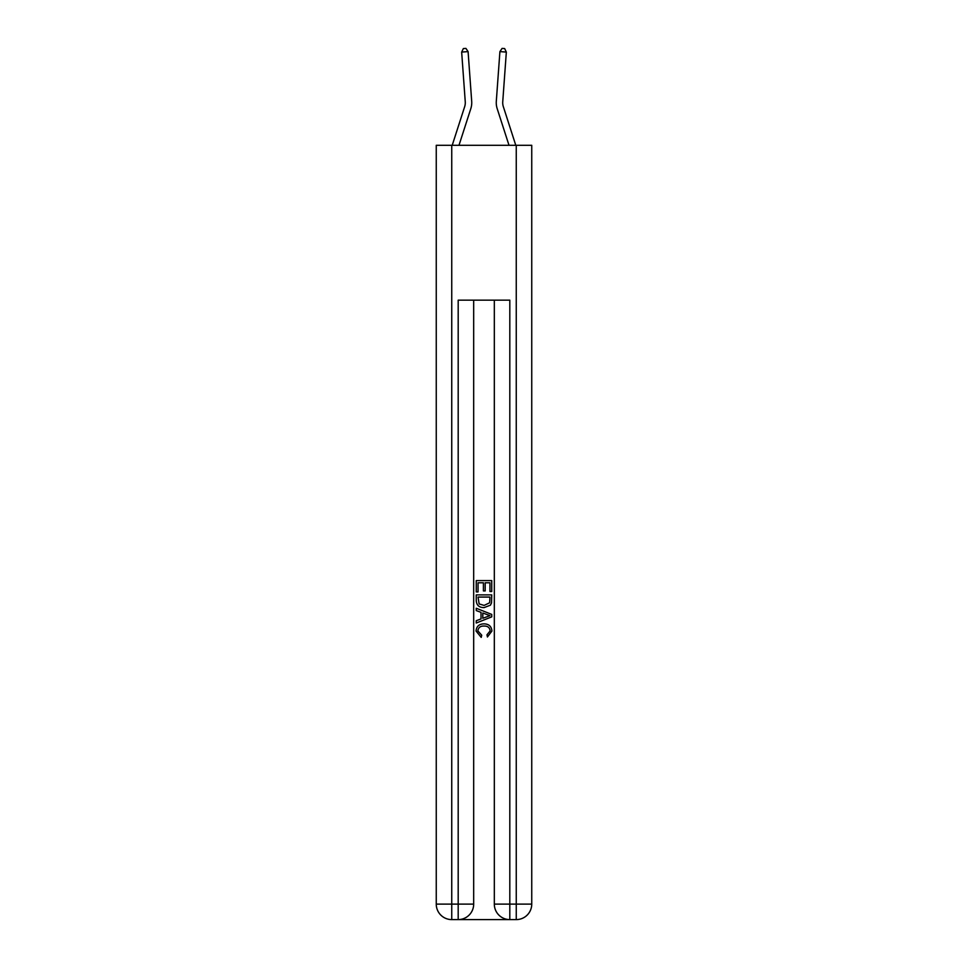 <?xml version="1.0" encoding="UTF-8"?>
<svg xmlns="http://www.w3.org/2000/svg" width="968" height="968" viewBox="0 0 968 968"><rect width="100%" height="100%" fill="white"/><g stroke="black" fill="none" stroke-linecap="round" stroke-linejoin="round"><path stroke-width="1.45" d="M465.257 101.785A12.911 12.911 -37.3 0 1 464.664 106.674L452.213 145.309L464.664 106.674A12.911 12.911 -40.6 0 0 465.257 101.785L461.663 52.078L463.345 48.581L465.923 48.4L468.089 51.606L471.694 101.325A19.36 19.36 142.7 0 1 470.811 108.658L458.989 145.309M515.787 145.309L503.336 106.674A12.911 12.911 37.3 0 1 502.743 101.785L506.337 52.078L499.911 51.606L496.306 101.325A19.36 19.36 -142.7 0 0 497.189 108.658L509.011 145.309M468.089 51.606L471.694 101.325L468.089 51.606L471.694 101.325L468.089 51.606L471.694 101.325L468.089 51.606L471.694 101.325L468.089 51.606L471.694 101.325L468.089 51.606L471.694 101.325L468.089 51.606L471.694 101.325L468.089 51.606L471.694 101.325L468.089 51.606L471.694 101.325L468.089 51.606L471.694 101.325L468.089 51.606L461.663 52.078M459.352 919.6L508.648 919.6M451.741 145.309L451.741 904.112L436.253 904.112L436.253 145.309L531.747 145.309L531.747 904.112L516.259 904.112L516.259 145.309M494.321 300.165L494.321 904.112A15.488 15.488 0 0 0 509.809 919.6L509.809 904.112L494.321 904.112A15.488 15.488 0 0 0 509.809 919.6L516.259 919.6L516.259 904.112L509.809 904.112L509.809 300.165L458.191 300.165L458.191 904.112L451.741 904.112L451.741 919.6L458.191 919.6A15.488 15.488 0 0 0 473.679 904.112L458.191 904.112L458.191 919.6A15.488 15.488 0 0 0 473.679 904.112L473.679 300.165M516.259 919.6A15.488 15.488 0 0 0 531.747 904.112A15.488 15.488 0 0 1 516.259 919.6M436.253 904.112A15.488 15.488 0 0 0 451.741 919.6A15.488 15.488 0 0 1 436.253 904.112M476.256 591.92L476.256 580.594L491.744 580.594L491.744 591.521L489.953 591.521L489.953 582.784L485.186 582.784L485.186 590.928L483.407 590.928L483.407 582.784L478.047 582.784L478.047 591.92L476.256 591.92M476.256 600.438L476.256 594.896L491.744 594.896L491.514 602.919L490.413 605.181L484.085 607.601C479.136 607.614 476.522 605.23 476.256 600.438M478.047 597.074L479.136 603.923L484.121 605.411L489.639 602.774L489.953 597.074L478.047 597.074M476.256 610.578L476.256 608.255L491.744 614.414L491.744 616.87L476.256 623.017L476.256 620.706L481.023 618.939L481.023 612.345L476.256 610.578M487.098 614.583L482.814 612.998L482.814 618.286L489.953 615.636L487.098 614.583M477.841 630.858L481.725 635.202L481.217 637.38L476.062 631.051C476.474 626.296 479.16 623.912 484.109 623.876C488.876 623.985 491.478 626.356 491.938 631.015L487.436 636.98L486.977 634.802L490.159 630.906C489.699 627.566 487.69 625.945 484.121 626.066C480.503 625.872 478.41 627.47 477.841 630.858M506.337 52.078L504.655 48.581L502.077 48.4L499.911 51.606L496.306 101.325"/></g></svg>
